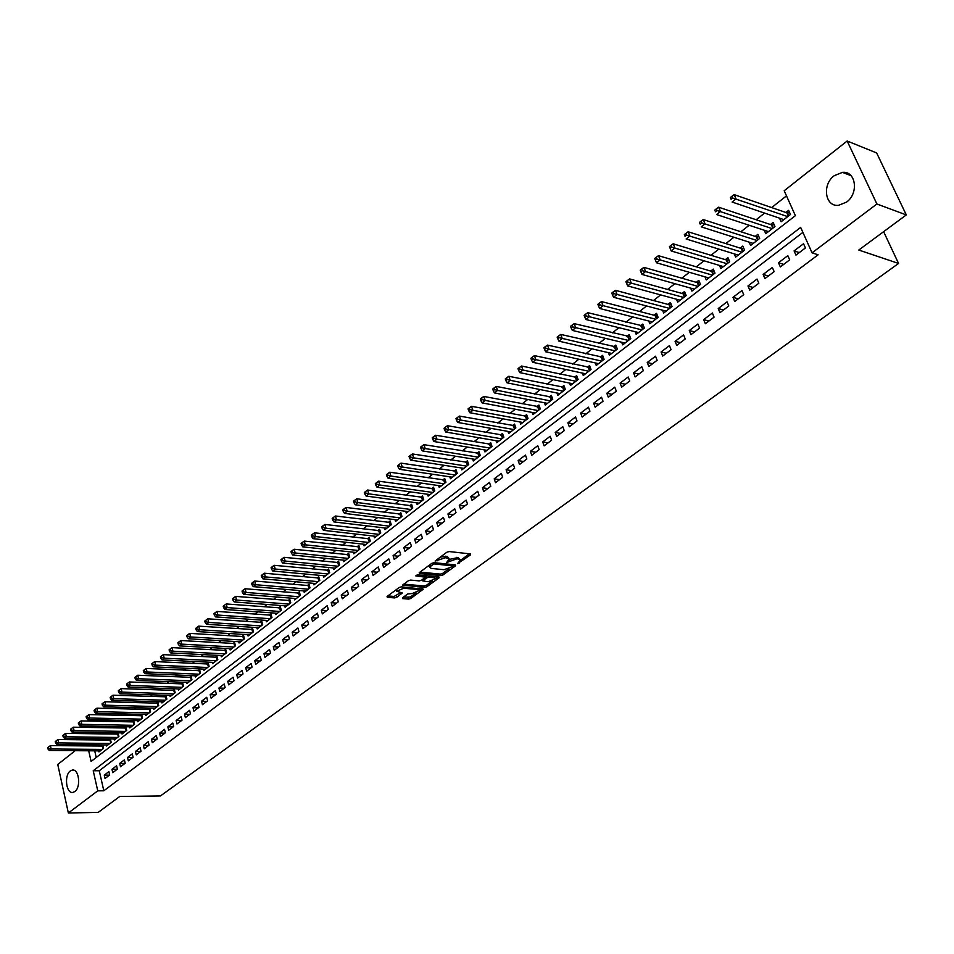 <?xml version="1.0" encoding="UTF-8"?>
<svg xmlns="http://www.w3.org/2000/svg" width="954" height="954" viewBox="0 0 954 954"><rect width="100%" height="100%" fill="white"/><g stroke="black" fill="none" stroke-linecap="round" stroke-linejoin="round"><path stroke-width="1.43" d="M457.538 563.659L470.56 554.846L470.465 553.916L449.131 551.555L446.842 552.223L435.107 561.047L445.816 557.649L449.274 559.175L446.579 562.514L456.847 558.841L458.624 559.032L460.257 560.332L457.538 563.659M70.286 770.987L72.23 770.093C78.955 768.411 81.269 787.241 74.829 791.534L72.945 792.392C66.196 794.05 63.906 775.34 70.286 770.987M834.237 175.691L842.465 172.376C855.917 170.73 859.053 193.388 846.508 202.129L838.506 205.325C825.007 206.97 821.835 184.551 834.237 175.691M402.528 597.764L402.695 598.611L408.634 599.112L410.828 598.468L423.302 589.167L401.443 586.841L399.213 587.497L387.121 596.441L387.312 597.299L394.586 597.919L396.792 597.276L402.326 593.006L396.721 591.23L403.685 588.236L417.721 589.5L419.14 590.55L412.223 593.531L407.692 593.972L402.528 597.764M88.686 750.786L91.107 761.459L795.386 215.664L784.2 190.74L847.164 141.013L876.643 152.938L906.3 214.912L858.779 250.043L898.549 263.435L160.427 795.958L119.751 796.471L98.19 812.403L68.354 812.987L57.753 764.464L75.199 750.691M906.3 214.912L876.905 204.001L812.069 252.834L800.656 227.41L93.218 770.76L97.761 790.842L68.354 812.987M802.886 232.382L99.264 770.76L103.819 790.783L818.127 254.801L812.069 252.834M103.819 790.783L97.761 790.842M440.82 575.596L443.038 574.94L455.559 565.794L455.452 564.899L434.106 562.669L431.84 563.325L419.331 572.591L419.474 573.497L440.82 575.596L440.343 574.117L442.561 573.461L448.869 568.858M439.102 577.814L426.796 586.805L424.59 587.449L402.707 585.1L408.336 580.736L410.578 580.08L419.283 580.903L421.513 580.247L425.412 577.194L415.813 575.906L417.28 574.821L438.971 576.931L439.102 577.814L438.804 576.92M98.727 750.858L98.966 751.907L103.521 748.365L102.77 745.062L101.434 746.1M106.335 744.931L106.574 745.992L111.177 742.415L110.402 739.1L109.066 740.149M114.003 738.956L114.253 740.018L118.904 736.416L118.117 733.089L116.77 734.139M121.754 732.91L122.017 733.996L126.703 730.347L125.916 727.008L124.545 728.081M129.589 726.805L129.839 727.914L134.586 724.229L133.787 720.878L132.403 721.951M137.483 720.652L137.758 721.761L142.54 718.052L141.729 714.689L140.333 715.774M145.461 714.427L145.735 715.56L150.565 711.803L149.742 708.428L148.335 709.526M153.522 708.142L153.809 709.287L158.686 705.495L157.851 702.108L156.42 703.229M161.655 701.798L161.953 702.955L166.878 699.127L166.032 695.74L164.589 696.861M169.884 695.383L170.17 696.563L175.154 692.699L174.296 689.289L172.841 690.422M178.183 688.907L178.481 690.112L183.502 686.2L182.643 682.79L181.177 683.923M186.567 682.372L186.877 683.589L191.945 679.642L191.074 676.207L189.596 677.364M195.033 675.766L195.355 676.994L200.483 673.011L199.589 669.565L198.098 670.734M203.596 669.088L203.917 670.34L209.093 666.321L208.199 662.863L206.684 664.044M212.229 662.35L212.563 663.626L217.798 659.56L216.892 656.09L215.365 657.282M220.958 655.541L221.304 656.829L226.587 652.715L225.669 649.245L224.13 650.449M229.783 648.648L230.129 649.972L235.471 645.81L234.541 642.328L232.979 643.533M238.703 641.696L239.06 643.032L244.451 638.834L243.508 635.328L241.934 636.556M247.706 634.672L248.076 636.032L253.525 631.786L252.571 628.269L250.974 629.509M256.805 627.577L257.186 628.948L262.696 624.667L261.718 621.137L260.108 622.39M265.999 620.398L266.393 621.793L271.962 617.465L270.972 613.923L269.35 615.187M275.289 613.136L275.694 614.567L281.323 610.19L280.321 606.637L278.675 607.913M284.686 605.814L285.091 607.257L290.779 602.833L289.766 599.267L288.108 600.555M294.178 598.396L294.595 599.875L300.343 595.403L299.317 591.814L297.648 593.126M303.777 590.908L304.207 592.398L310.014 587.891L308.977 584.289L307.283 585.613M313.472 583.335L313.914 584.862L319.793 580.294L318.731 576.681L317.014 578.017M323.275 575.679L323.728 577.23L329.667 572.615L328.605 568.989L326.864 570.349M333.184 567.94L333.65 569.514L339.66 564.851L338.575 561.214L336.822 562.586M343.202 560.117L343.69 561.715L349.76 557.005L348.663 553.356L346.886 554.739M353.338 552.211L353.827 553.833L359.968 549.063L358.859 545.402L357.058 546.797M363.581 544.209L364.082 545.867L370.295 541.037L369.162 537.364L367.35 538.783M373.932 536.112L374.457 537.806L380.741 532.928L379.597 529.243L377.76 530.662M384.414 527.932L384.951 529.649L391.295 524.712L390.138 521.015L388.278 522.458M395.004 519.656L395.552 521.409L401.98 516.412L400.799 512.703L398.927 514.17M405.712 511.284L406.285 513.073L412.784 508.017L411.591 504.296L409.695 505.775M416.552 502.818L417.136 504.63L423.707 499.526L422.491 495.794L420.583 497.284M427.511 494.244L428.119 496.104L434.762 490.94L433.533 487.184L431.59 488.698M438.59 485.586L439.222 487.47L445.947 482.247L444.695 478.479L442.728 480.017M449.811 476.809L450.455 478.741L457.252 473.458L455.988 469.678L454.009 471.228M461.152 467.937L461.819 469.917L468.7 464.562L467.412 460.77L465.409 462.332M472.635 458.969L473.315 460.973L480.279 455.559L478.98 451.755L476.952 453.341M484.25 449.883L484.954 451.934L492.002 446.46L490.678 442.632L488.627 444.242M495.997 440.688L496.724 442.775L503.855 437.242L502.519 433.402L500.433 435.024M507.898 431.375L508.649 433.521L515.864 427.905L514.504 424.065L512.393 425.699M519.93 421.954L520.705 424.148L528.015 418.472L526.632 414.608L524.497 416.266M532.105 412.426L532.916 414.656L540.31 408.908L538.903 405.033L536.744 406.714M544.436 402.767L545.271 405.056L552.76 399.237L551.329 395.35L549.146 397.055M556.921 393L557.78 395.338L565.352 389.447L563.909 385.535L561.703 387.264M569.55 383.103L570.444 385.499L578.112 379.525L576.645 375.614L574.403 377.355M582.345 373.086L583.264 375.53L591.027 369.496L589.548 365.561L587.27 367.326M595.296 362.937L596.238 365.442L604.109 359.324L602.606 355.377L600.304 357.166M608.402 352.658L609.391 355.222L617.357 349.033L615.819 345.074L613.494 346.886M621.674 342.247L622.7 344.883L630.773 338.61L629.211 334.627L626.861 336.464M635.125 331.706L636.187 334.401L644.355 328.045L642.781 324.062L640.396 325.922M648.744 321.021L649.841 323.788L658.117 317.348L656.519 313.353L654.098 315.237M662.529 310.193L663.674 313.031L672.057 306.52L670.435 302.501L667.979 304.409M676.493 299.222L677.686 302.144L686.188 295.537L684.531 291.507L682.05 293.438M690.648 288.108L691.889 291.113L700.498 284.423L698.805 280.369L696.301 282.336M704.982 276.851L706.27 279.927L714.987 273.154L713.282 269.088L710.742 271.079M719.507 265.439L720.842 268.599L729.691 261.73L727.95 257.652L725.362 259.667M734.222 253.859L735.617 257.127L744.573 250.163L742.808 246.072L740.197 248.112M749.129 242.137L750.583 245.488L759.67 238.44L757.87 234.326L755.222 236.389M764.237 230.236L765.764 233.694L774.958 226.551L773.145 222.425L770.45 224.524M795.958 255.112L805.426 247.933L803.542 243.723L794.086 250.902L795.958 255.112M780.336 266.941L789.685 259.858L787.825 255.66L778.5 262.755L780.336 266.941M764.929 278.604L774.147 271.628L772.323 267.442L763.128 274.442L764.929 278.604M749.737 290.123L758.835 283.231L757.035 279.069L747.96 285.962L749.737 290.123M734.747 301.476L743.715 294.679L741.95 290.529L732.994 297.338L734.747 301.476M719.948 312.685L728.796 305.984L727.067 301.846L718.231 308.559L719.948 312.685M705.352 323.74L714.081 317.133L712.376 313.007L703.658 319.638L705.352 323.74M690.946 334.663L699.568 328.128L697.875 324.026L689.277 330.561L690.946 334.663M676.72 345.431L685.234 338.98L683.577 334.89L675.086 341.353L676.72 345.431M662.684 356.057L671.091 349.701L669.458 345.622L661.074 352.002L662.684 356.057M648.839 366.551L657.127 360.278L655.517 356.212L647.241 362.508L648.839 366.551M635.161 376.913L643.342 370.712L641.756 366.67L633.587 372.883L635.161 376.913M621.662 387.145L629.735 381.016L628.185 376.997L620.112 383.126L621.662 387.145M608.33 397.246L616.308 391.2L614.77 387.181L606.804 393.239L608.33 397.246M595.165 407.215L603.035 401.24L601.533 397.246L593.662 403.22L595.165 407.215M582.167 417.065L589.942 411.162L588.451 407.179L580.688 413.082L582.167 417.065M569.323 426.784L577.003 420.964L575.536 416.993L567.868 422.825L569.323 426.784M556.647 436.395L564.231 430.636L562.788 426.688L555.216 432.448L556.647 436.395M544.126 445.876L551.615 440.199L550.196 436.264L542.707 441.952L544.126 445.876M531.748 455.249L539.153 449.644L537.746 445.721L530.364 451.337L531.748 455.249M519.525 464.503L526.846 458.969L525.463 455.058L518.153 460.603L519.525 464.503M507.456 473.649L514.683 468.175L513.324 464.288L506.097 469.773L507.456 473.649M495.52 482.688L502.663 477.286L501.315 473.399L494.196 478.825L495.52 482.688M483.738 491.62L490.785 486.278L489.462 482.414L482.426 487.768L483.738 491.62M472.087 500.445L479.051 495.162L477.751 491.31L470.787 496.605L472.087 500.445M460.567 509.162L467.46 503.95L466.172 500.111L459.303 505.334L460.567 509.162M449.191 517.783L456 512.632L454.736 508.804L447.939 513.967L449.191 517.783M437.946 526.31L444.683 521.206L443.431 517.402L436.705 522.506L437.946 526.31M426.832 534.729L433.486 529.685L432.257 525.892L425.615 530.937L426.832 534.729M415.849 543.053L422.419 538.068L421.203 534.288L414.644 539.272L415.849 543.053M404.985 551.281L411.484 546.356L410.292 542.587L403.792 547.524L404.985 551.281M394.24 559.414L400.668 554.548L399.487 550.792L393.072 555.669L394.24 559.414M383.627 567.451L389.983 562.645L388.815 558.901L382.471 563.731L383.627 567.451M373.121 575.405L379.406 570.647L378.261 566.926L371.988 571.696L373.121 575.405M362.747 583.276L368.959 578.565L367.827 574.857L361.626 579.567L362.747 583.276M352.479 591.051L358.621 586.4L357.511 582.691L351.37 587.366L352.479 591.051M342.319 598.742L348.401 594.139L347.304 590.454L341.234 595.069L342.319 598.742M332.278 606.35L338.288 601.795L337.203 598.122L331.205 602.689L332.278 606.35M322.345 613.875L328.295 609.367L327.222 605.707L321.283 610.226L322.345 613.875M312.518 621.316L318.409 616.856L317.348 613.219L311.481 617.679L312.518 621.316M302.8 628.674L308.619 624.274L307.582 620.637L301.774 625.049L302.8 628.674M293.188 635.96L298.948 631.596L297.922 627.982L292.174 632.347L293.188 635.96M283.684 643.163L289.372 638.846L288.358 635.245L282.67 639.562L283.684 643.163M274.263 650.294L279.904 646.025L278.902 642.436L273.273 646.705L274.263 650.294M264.962 657.342L270.531 653.12L269.541 649.543L263.984 653.776L264.962 657.342M255.744 664.318L261.265 660.144L260.287 656.579L254.778 660.764L255.744 664.318M246.633 671.234L252.083 667.096L251.129 663.543L245.679 667.681L246.633 671.234M237.606 678.067L243.008 673.977L242.066 670.435L236.664 674.526L237.606 678.067M228.674 684.829L234.028 680.774L233.086 677.245L227.756 681.311L228.674 684.829M219.837 691.519L225.132 687.512L224.214 683.994L218.931 688.013L219.837 691.519M211.096 698.149L216.331 694.178L215.425 690.672L210.19 694.655L211.096 698.149M202.439 704.708L207.626 700.773L206.72 697.291L201.544 701.214L202.439 704.708M193.877 711.195L199.004 707.308L198.11 703.825L192.994 707.725L193.877 711.195M185.386 717.623L190.466 713.771L189.596 710.301L184.516 714.164L185.386 717.623M176.991 723.979L182.023 720.175L181.153 716.716L176.132 720.532L176.991 723.979M168.679 730.275L173.652 726.507L172.805 723.06L167.832 726.841L168.679 730.275M160.451 736.512L165.376 732.779L164.541 729.345L159.616 733.089L160.451 736.512M152.294 742.689L157.183 738.992L156.349 735.57L151.471 739.278L152.294 742.689M144.233 748.795L149.062 745.134L148.24 741.735L143.422 745.396L144.233 748.795M136.243 754.852L141.025 751.227L140.214 747.829L135.432 751.466L136.243 754.852M128.325 760.839L133.071 757.249L132.272 753.875L127.538 757.464L128.325 760.839M120.49 766.777L125.189 763.224L124.402 759.849L119.715 763.415L120.49 766.777M112.739 772.657L117.378 769.139L116.603 765.776L111.964 769.306L112.739 772.657M108.875 771.643L104.284 775.137L105.047 778.476L109.65 774.994L108.875 771.643M786.501 195.868L771.631 207.567M764.607 213.088L756.152 219.742M749.14 225.263L740.888 231.75M733.888 237.26L725.827 243.604M718.839 249.101L710.968 255.29M703.992 260.788L696.313 266.822M689.337 272.307L681.848 278.198M674.883 283.684L667.573 289.432M660.621 294.905L653.478 300.522M646.55 305.972L639.574 311.457M632.657 316.907L625.848 322.261M618.943 327.687L612.301 332.922M605.396 338.336L598.921 343.44M592.04 348.854L585.708 353.839M578.839 359.241L572.674 364.094M565.817 369.484L559.795 374.23M552.95 379.609L547.071 384.235M540.25 389.602L534.514 394.109M527.705 399.476L522.1 403.876M515.303 409.218L509.841 413.523M503.068 418.854L497.738 423.039M490.976 428.37L485.777 432.448M479.027 437.767L473.959 441.75M467.221 447.044L462.285 450.932M455.559 456.227L450.741 460.019M444.039 465.29L439.341 468.986M432.651 474.245L428.072 477.859M421.394 483.106L416.922 486.612M410.268 491.859L405.915 495.281M399.273 500.504L395.028 503.843M388.409 509.054L384.271 512.31M377.665 517.509L373.634 520.669M367.04 525.857L363.116 528.945M356.546 534.121L352.718 537.126M346.159 542.289L342.438 545.223M335.891 550.363L332.266 553.213M325.743 558.352L322.213 561.131M315.702 566.247L312.268 568.954M305.781 574.058L302.43 576.693M295.955 581.785L292.699 584.349M286.248 589.429L283.076 591.921M276.636 596.989L273.559 599.41M267.132 604.466L264.139 606.816M257.723 611.86L254.825 614.149M248.422 619.182L245.607 621.4M239.227 626.42L236.485 628.579M230.117 633.587L227.457 635.674M221.101 640.671L218.514 642.71M212.193 647.683L209.677 649.662M203.369 654.635L200.924 656.543M194.628 661.504L192.267 663.364M185.994 668.301L183.693 670.102M177.432 675.027L175.214 676.78M168.965 681.693L166.819 683.386M160.582 688.287L158.495 689.921M152.282 694.81L150.267 696.396M144.078 701.273L142.122 702.812M135.945 707.677L134.049 709.156M127.884 714.009L126.059 715.44M119.918 720.282L118.153 721.665M112.023 726.495L110.318 727.83M104.201 732.636L102.567 733.936M96.461 738.73L94.875 739.97M93.349 744.812L93.623 746.016M94.72 750.834L96.235 757.488M779.549 218.18L781.135 221.745L790.472 214.495L788.612 210.357L785.893 212.48M898.549 263.435L883.619 231.679M847.164 141.013L876.905 204.001M81.257 745.909L82.771 744.704M87.315 744.74L87.601 745.968M99.264 770.76L93.218 770.76M794.086 250.902L799.297 252.583M778.5 262.755L783.723 264.377M763.128 274.442L768.352 276.016M747.96 285.962L753.195 287.5M732.994 297.338L738.241 298.829M718.231 308.559L723.49 310.002M703.658 319.638L708.929 321.033M689.277 330.561L694.56 331.92M675.086 341.353L680.381 342.665M661.074 352.002L666.381 353.266M647.241 362.508L652.56 363.736M633.587 372.883L638.906 374.075M620.112 383.126L625.442 384.271M606.804 393.239L612.134 394.348M593.662 403.22L599.005 404.305M580.688 413.082L586.03 414.131M567.868 422.825L573.223 423.838M555.216 432.448L560.57 433.426M542.707 441.952L548.061 442.894M530.364 451.337L535.719 452.244M518.153 460.603L523.519 461.486M506.097 469.773L511.463 470.608M494.196 478.825L499.55 479.635M482.426 487.768L487.792 488.555M470.787 496.605L476.153 497.356M459.303 505.334L464.67 506.061M447.939 513.967L453.305 514.671M436.705 522.506L442.072 523.174M425.615 530.937L430.981 531.581M414.644 539.272L420.01 539.892M403.792 547.524L409.159 548.109M393.072 555.669L398.438 556.242M382.471 563.731L387.825 564.267M371.988 571.696L377.343 572.209M361.626 579.567L366.98 580.068M351.37 587.366L356.724 587.831M341.234 595.069L346.576 595.511M331.205 602.689L336.547 603.119M321.283 610.226L326.626 610.632M311.481 617.679L316.811 618.061M301.774 625.049L307.105 625.419M292.174 632.347L297.505 632.693M282.67 639.562L288.001 639.895M273.273 646.705L278.604 647.015M263.984 653.776L269.302 654.062M254.778 660.764L260.096 661.027M245.679 667.681L250.985 667.931M236.664 674.526L241.97 674.764M227.756 681.311L233.05 681.514M218.931 688.013L224.214 688.204M210.19 694.655L215.473 694.822M201.544 701.214L206.827 701.381M192.994 707.725L198.265 707.868M184.516 714.164L189.786 714.284M176.132 720.532L181.391 720.64M167.832 726.841L173.079 726.936M159.616 733.089L164.863 733.173M151.471 739.278L156.718 739.338M143.422 745.396L148.645 745.456M135.432 751.466L140.667 751.502M127.538 757.464L132.749 757.488M119.715 763.415L124.914 763.427M111.964 769.306L117.163 769.306M104.284 775.137L109.483 775.125M459.995 559.521L458.135 557.541L458.624 559.032M449.191 559.438L458.135 557.541M449 558.352L447.116 556.349L447.605 557.851M440.295 557.064L447.116 556.349M460.186 560.582L469.451 553.809M419.998 572.102L440.343 574.117M452.935 565.877L454.426 564.792M452.745 566.485L452.661 565.853L433.927 563.909L429.527 567.093L431.232 568.417L444.027 569.717L452.745 566.485M452.971 565.961L452.542 564.589M429.133 565.328L429.312 566.414M437.958 576.836L435.191 578.851M432.174 581.058L426.331 585.339L426.796 586.805M403.781 584.11L424.125 585.983L426.331 585.339M425.329 576.943L424.924 575.56M428.239 581.749L435.227 578.72L433.831 577.659L428.906 577.182L426.676 577.838L422.789 580.891L428.239 581.749M435.024 578.076L434.416 576.49M427.416 575.811L426.199 576.359L426.676 577.838M425.353 576.979L426.199 576.359M422.789 580.891L422.395 579.65M418.937 589.93L418.365 588.368M401.515 586.841L399.285 587.449M396.292 589.655L396.459 590.383M387.849 595.916L394.133 596.453L400.775 592.529M403.256 597.228L410.363 597.013L416.004 592.887M419.116 590.609L421.763 588.678M789.709 212.802L786.859 212.814L734.186 194.652L736.035 198.897L732.112 202.045L783.854 219.635M787.742 216.618L732.624 197.991L731.897 196.297L730.323 197.561L731.062 199.255L732.624 197.991M731.062 199.255L730.323 197.561M731.897 196.297L734.186 194.652M774.195 224.822L771.428 224.846L718.624 207.197L720.437 211.43L716.573 214.531L768.435 231.619M772.275 228.638L717.05 210.536L716.323 208.843L714.784 210.083L715.5 211.776L717.05 210.536M715.5 211.776L714.784 210.083M716.323 208.843L718.624 207.197M758.895 236.675L756.2 236.711L703.265 219.563L705.054 223.785L701.238 226.849L753.231 243.437M757.011 240.503L701.691 222.89L700.975 221.209L699.449 222.437L700.164 224.118L701.691 222.89M700.164 224.118L699.449 222.437M700.975 221.209L703.265 219.563M743.81 248.374L741.175 248.41L688.132 231.762L689.885 235.972L686.129 238.989L738.217 255.1M741.95 252.202L686.534 235.089L685.843 233.408L684.34 234.612L685.032 236.294L686.534 235.089M685.032 236.294L684.34 234.612M685.843 233.408L688.132 231.762M728.916 259.917L726.34 259.965L673.19 243.795L674.919 247.98L671.211 250.962L723.418 266.607M727.103 263.745L671.604 247.11L670.912 245.44L669.422 246.633L670.113 248.302L671.604 247.11M671.211 250.962L670.113 248.302M670.912 245.44L673.19 243.795M714.224 271.318L711.72 271.365L658.463 255.672L660.168 259.834L656.507 262.779L708.81 277.96M712.447 275.134L656.865 258.975L656.185 257.306L654.718 258.486L655.398 260.156L656.865 258.975M656.507 262.779L655.398 260.156M656.185 257.306L658.463 255.672M699.723 282.563L697.279 282.611L643.938 267.37L645.608 271.532L641.994 274.43L694.393 289.169M697.97 286.379L642.328 270.674L641.66 269.016L640.217 270.173L640.885 271.83L642.328 270.674M641.994 274.43L640.885 271.83M641.66 269.016L643.938 267.37M685.413 293.653L683.028 293.713L629.604 278.926L631.25 283.064L627.684 285.926L680.154 300.224M683.696 297.469L627.982 282.217L627.327 280.559L625.907 281.704L626.563 283.362L627.982 282.217M627.684 285.926L626.563 283.362M627.327 280.559L629.604 278.926M671.282 304.612L668.969 304.672L615.461 290.326L617.083 294.452L613.565 297.266L666.119 311.135M669.613 308.428L613.839 293.605L613.183 291.948L611.788 293.081L612.432 294.738L613.839 293.605M613.565 297.266L612.432 294.738M613.183 291.948L615.461 290.326M657.342 315.428L655.088 315.488L601.509 301.571L603.095 305.674L599.637 308.464L652.25 321.915M655.696 319.232L599.875 304.839L599.243 303.193L597.848 304.314L598.492 305.96L599.875 304.839M599.637 308.464L598.492 305.96M599.243 303.193L601.509 301.571M643.58 326.101L587.736 312.662L589.298 316.752L585.875 319.507L638.56 332.552M641.97 329.905L586.102 315.929L585.47 314.295L584.11 315.392L584.73 317.026L586.102 315.929M585.875 319.507L584.73 317.026M585.47 314.295L587.736 312.662M629.998 336.643L574.141 323.621L575.691 327.699L572.305 330.406L625.049 343.058M628.412 340.447L572.507 326.876L571.887 325.242L570.54 326.328L571.148 327.961L572.507 326.876M572.305 330.406L571.148 327.961M571.887 325.242L574.141 323.621M616.582 347.041L560.725 334.425L562.252 338.491L558.913 341.162L611.705 353.421M615.032 350.845L559.08 337.668L558.472 336.046L557.148 337.12L557.756 338.742L559.08 337.668M558.913 341.162L557.756 338.742M558.472 336.046L560.725 334.425M603.345 357.321L547.489 345.098L548.979 349.14L545.7 351.787L598.528 363.665M601.807 361.113L548.979 349.14L545.843 348.329L545.247 346.707L543.923 347.769L544.519 349.391L545.843 348.329M545.7 351.787L544.519 349.391M545.247 346.707L547.489 345.098M590.264 367.469L534.419 355.627L535.886 359.658L532.642 362.27L585.517 373.777M588.761 371.261L535.886 359.658L532.761 358.859L532.177 357.237L530.877 358.287L531.461 359.897L532.761 358.859M532.642 362.27L531.461 359.897M532.177 357.237L534.419 355.627M577.349 377.486L521.516 366.026L522.959 370.045L519.763 372.609L572.674 383.758M575.87 381.278L522.959 370.045L519.858 369.246L519.274 367.636L517.998 368.673L518.571 370.271L519.858 369.246M519.763 372.609L518.571 370.271M519.274 367.636L521.516 366.026M564.601 387.396L508.78 376.281L510.199 380.288L507.039 382.828L559.986 393.62M563.134 391.164L510.199 380.288L507.111 379.501L506.538 377.903L505.274 378.917L505.847 380.515L507.111 379.501M507.039 382.828L505.847 380.515M506.538 377.903L508.78 376.281M551.996 397.174L496.199 386.418L497.606 390.413L494.47 392.917L547.441 403.363M550.565 400.942L497.606 390.413L494.53 389.626L493.969 388.028L492.717 389.041L493.278 390.639L494.53 389.626M494.47 392.917L493.278 390.639M493.969 388.028L496.199 386.418M539.559 406.833L483.773 396.435L485.157 400.406L482.068 402.886L535.063 412.987M538.139 410.59L485.157 400.406L482.104 399.631L481.555 398.033L480.315 399.034L480.864 400.62L482.104 399.631M482.068 402.886L480.864 400.62M481.555 398.033L483.773 396.435M527.264 416.373L471.503 406.321L472.874 410.28L469.821 412.724L522.828 422.491M525.881 420.13L472.874 410.28L469.833 409.504L469.285 407.918L468.068 408.896L468.617 410.482L469.833 409.504M469.821 412.724L468.617 410.482M469.285 407.918L471.503 406.321M515.112 425.794L459.387 416.075L460.734 420.022L457.729 422.443L510.748 431.888M513.753 429.55L460.734 420.022L457.717 419.259L457.181 417.673L455.976 418.651L456.513 420.225L457.717 419.259M457.729 422.443L456.513 420.225M457.181 417.673L459.387 416.075M503.116 435.119L447.426 425.722L448.75 429.646L445.768 432.043L498.799 441.165M501.78 438.864L448.75 429.646L445.745 428.895L445.22 427.32L444.027 428.274L444.552 429.849L445.745 428.895M445.768 432.043L444.552 429.849M445.22 427.32L447.426 425.722M491.262 444.325L435.608 435.251L436.908 439.162L433.975 441.523L487.005 450.336M489.939 448.058L436.908 439.162L433.927 438.411L433.402 436.837L432.234 437.791L432.746 439.353L433.927 438.411M433.975 441.523L432.746 439.353M433.402 436.837L435.608 435.251M479.552 453.412L423.934 444.659L425.21 448.559L422.312 450.884L475.342 459.399M478.24 457.145L425.21 448.559L422.24 447.808L421.728 446.245L420.571 447.176L421.084 448.738L422.24 447.808M422.312 450.884L421.084 448.738M421.728 446.245L423.934 444.659M467.973 462.404L412.39 453.949L413.654 457.837L410.792 460.138L463.823 468.354M466.685 466.124L413.654 457.837L410.709 457.097L410.196 455.535L409.051 456.465L409.564 458.015L410.709 457.097M410.792 460.138L409.564 458.015M410.196 455.535L412.39 453.949M456.525 471.288L401.002 463.131L402.242 467.007L399.404 469.285L452.434 477.203M455.261 475.009L402.242 467.007L399.309 466.267L398.808 464.717L397.675 465.635L398.176 467.174L399.309 466.267M399.404 469.285L398.176 467.174M398.808 464.717L401.002 463.131M445.22 480.077L389.733 472.206L390.961 476.07L388.159 478.312L441.177 485.956M443.98 483.773L390.961 476.07L388.039 475.33L387.551 473.792L386.43 474.687L386.919 476.237L388.039 475.33M388.159 478.312L386.919 476.237M387.551 473.792L389.733 472.206M434.046 488.758L378.607 481.174L379.811 485.014L377.057 487.244L430.051 494.601M432.818 492.455L379.811 485.014L376.913 484.286L376.436 482.748L375.327 483.642L375.804 485.181L376.913 484.286M377.057 487.244L375.804 485.181M376.436 482.748L378.607 481.174M422.992 497.332L367.612 490.034L368.804 493.862L366.074 496.056L419.044 503.152M421.787 501.017L368.804 493.862L365.919 493.146L365.442 491.608L364.345 492.491L364.822 494.017L365.919 493.146M366.074 496.056L364.822 494.017M365.442 491.608L367.612 490.034M412.08 505.823L356.748 498.787L357.917 502.603L355.222 504.773L408.181 511.606M410.888 509.496L357.917 502.603L355.043 501.887L354.578 500.361L353.493 501.232L353.97 502.758L355.043 501.887M355.222 504.773L353.97 502.758M354.578 500.361L356.748 498.787M401.276 514.206L346.004 507.445L347.161 511.249L344.489 513.395L397.424 519.954M400.096 517.879L347.161 511.249L344.299 510.533L343.845 509.019L342.772 509.877L343.237 511.392L344.299 510.533M344.489 513.395L343.237 511.392M343.845 509.019L346.004 507.445M390.603 522.494L335.391 516.007L336.523 519.787L333.888 521.91L386.799 528.218M389.447 526.155L336.523 519.787L333.685 519.083L333.232 517.569L332.171 518.416L332.636 519.93L333.685 519.083M333.888 521.91L332.636 519.93M333.232 517.569L335.391 516.007M380.05 530.698L324.897 524.462L326.018 528.23L323.406 530.329L376.281 536.386M378.905 534.347L326.018 528.23L323.191 527.526L322.738 526.024L321.701 526.858L322.142 528.373L323.191 527.526M323.406 530.329L322.142 528.373M322.738 526.024L324.897 524.462M369.615 538.807L314.522 532.821L315.631 536.577L313.043 538.652L365.895 544.46M368.482 542.444L315.631 536.577L312.817 535.874L312.375 534.371L311.338 535.206L311.779 536.708L312.817 535.874M313.043 538.652L311.779 536.708M312.375 534.371L314.522 532.821M359.288 546.821L304.266 541.085L305.352 544.829L302.8 546.869L355.615 552.449M358.179 550.458L305.352 544.829L302.561 544.138L302.12 542.635L301.106 543.458L301.536 544.961L302.561 544.138M302.8 546.869L301.536 544.961M302.12 542.635L304.266 541.085M349.081 554.751L294.118 549.254L295.203 552.986L292.675 555.001L345.455 560.344M347.983 558.376L295.203 552.986L292.413 552.294L291.984 550.804L290.982 551.615L291.411 553.105L292.413 552.294M292.675 555.001L291.411 553.105M291.984 550.804L294.118 549.254M338.992 562.598L284.101 557.327L285.163 561.047L282.67 563.051L335.403 568.155M337.907 566.211L285.163 561.047L282.396 560.368L281.967 558.877L280.977 559.676L281.394 561.167L282.396 560.368M282.67 563.051L281.394 561.167M281.967 558.877L284.101 557.327M328.999 570.361L274.18 565.317L275.229 569.025L272.761 571.005L325.457 575.882M327.937 573.962L275.229 569.025L272.474 568.346L272.057 566.867L271.079 567.654L271.496 569.133L272.474 568.346M272.761 571.005L271.496 569.133M272.057 566.867L274.18 565.317M319.125 578.029L264.377 573.223L265.415 576.908L262.97 578.863L315.619 583.526M318.076 581.63L265.415 576.908L262.672 576.24L262.267 574.761L261.289 575.548L261.694 577.015L262.672 576.24M262.97 578.863L261.694 577.015M262.267 574.761L264.377 573.223M309.358 585.625L254.682 581.034L255.696 584.707L253.287 586.638L305.9 591.086M308.321 589.202L255.696 584.707L252.977 584.039L252.571 582.572L251.606 583.347L252.011 584.814L252.977 584.039M253.287 586.638L252.011 584.814M252.571 582.572L254.682 581.034M299.699 593.126L245.095 588.749L246.096 592.422L243.711 594.33L296.265 598.563M298.662 596.703L246.096 592.422L243.389 591.754L242.984 590.287L242.042 591.063L242.435 592.517L243.389 591.754M243.711 594.33L242.435 592.517M242.984 590.287L245.095 588.749M290.135 600.555L235.614 596.393L236.604 600.042L234.243 601.938L286.749 605.969M289.122 604.12L236.604 600.042L233.909 599.386L233.515 597.931L232.573 598.683L232.967 600.149L233.909 599.386M234.243 601.938L232.967 600.149M233.515 597.931L235.614 596.393M280.679 607.913L226.229 603.954L227.207 607.591L224.882 609.463L277.328 613.291M279.677 611.466L227.207 607.591L224.524 606.935L224.142 605.48L223.2 606.231L223.594 607.686L224.524 606.935M224.882 609.463L223.594 607.686M224.142 605.48L226.229 603.954M271.318 615.187L216.952 611.431L217.917 615.056L215.616 616.904L268.002 620.529M270.328 618.729L217.917 615.056L215.246 614.4L214.865 612.957L213.946 613.696L214.328 615.151L215.246 614.4M215.616 616.904L214.328 615.151M214.865 612.957L216.952 611.431M262.064 622.378L207.781 618.824L208.723 622.437L206.446 624.274L258.784 627.696M261.086 625.919L208.723 622.437L206.076 621.793L205.694 620.35L204.776 621.078L205.158 622.521L206.076 621.793M206.446 624.274L205.158 622.521M205.694 620.35L207.781 618.824M252.905 629.497L198.694 626.146L199.636 629.735L197.371 631.56L249.662 634.792M251.928 633.027L199.636 629.735L196.989 629.103L196.619 627.66L195.713 628.388L196.095 629.831L196.989 629.103M197.371 631.56L196.095 629.831M196.619 627.66L198.694 626.146M243.83 636.545L189.715 633.384L190.633 636.962L188.403 638.763L240.623 641.815M242.876 640.062L190.633 636.962L188.01 636.33L187.64 634.899L186.745 635.614L187.115 637.045L188.01 636.33M188.403 638.763L187.115 637.045M187.64 634.899L189.715 633.384M234.863 643.521L180.831 640.539L181.737 644.117L179.531 645.894L231.691 648.756M233.921 647.027L181.737 644.117L179.125 643.485L178.756 642.054L177.873 642.769L178.243 644.188L179.125 643.485M179.531 645.894L178.243 644.188M178.756 642.054L180.831 640.539M225.979 650.425L172.03 647.635L172.924 651.188L170.742 652.941L222.842 655.636M225.049 653.919L172.924 651.188L170.325 650.556L169.967 649.137L169.096 649.841L169.454 651.26L170.325 650.556M170.742 652.941L169.454 651.26M169.967 649.137L172.03 647.635M217.19 657.258L163.325 654.647L164.219 658.188L162.049 659.929L214.09 662.434M216.272 660.74L164.219 658.188L161.631 657.568L161.274 656.149L160.403 656.841L160.761 658.26L161.631 657.568M162.049 659.929L160.761 658.26M161.274 656.149L163.325 654.647M208.497 664.02L154.715 661.575L155.597 665.117L153.451 666.834L205.42 669.171M207.578 667.502L155.597 665.117L153.022 664.497L152.664 663.078L151.817 663.769L152.163 665.176L153.022 664.497M153.451 666.834L152.163 665.176M152.664 663.078L154.715 661.575M199.887 670.71L146.2 668.444L147.059 671.974L144.936 673.667L196.846 675.837M198.981 674.18L147.059 671.974L144.495 671.354L144.149 669.946L143.303 670.626L143.649 672.033L144.495 671.354M144.936 673.667L143.649 672.033M144.149 669.946L146.2 668.444M191.36 677.34L137.77 675.241L138.616 678.747L136.517 680.44L188.355 682.444M190.466 680.798L138.616 678.747L136.064 678.139L135.718 676.732L134.884 677.412L135.23 678.819L136.064 678.139M136.517 680.44L135.23 678.819M135.718 676.732L137.77 675.241M182.929 683.899L129.422 681.967L130.257 685.461L128.182 687.13L179.948 688.979M182.035 687.345L130.257 685.461L127.717 684.853L127.383 683.458L126.548 684.125L126.882 685.521L127.717 684.853M128.182 687.13L126.882 685.521M127.383 683.458L129.422 681.967M174.57 690.398L121.158 688.621L121.981 692.115L119.93 693.761L171.625 695.442M173.7 693.832L121.981 692.115L119.453 691.507L119.119 690.112L118.308 690.768L118.63 692.163L119.453 691.507M119.93 693.761L118.63 692.163M119.119 690.112L121.158 688.621M166.306 696.825L112.977 695.216L113.788 698.686L111.761 700.319L163.384 701.846M165.436 700.248L113.788 698.686L111.284 698.089L110.95 696.694L110.139 697.35L110.461 698.745L111.284 698.089M111.761 700.319L110.461 698.745M110.95 696.694L112.977 695.216M158.114 703.193L104.88 701.739L105.691 705.197L103.676 706.819L155.228 708.19M157.255 706.604L105.691 705.197L103.187 704.601L102.865 703.217L102.054 703.861L102.376 705.244L103.187 704.601M103.676 706.819L102.376 705.244M102.865 703.217L104.88 701.739M150.005 709.49L96.867 708.19L97.666 711.648L95.674 713.246L147.143 714.463M149.158 712.9L97.666 711.648L95.173 711.052L94.851 709.669L94.052 710.313L94.374 711.684L95.173 711.052M95.674 713.246L94.374 711.684M94.851 709.669L96.867 708.19M141.979 715.739L88.937 714.594L89.724 718.028L87.744 719.614L139.141 720.675M141.132 719.137L89.724 718.028L87.243 717.432L86.921 716.06L86.134 716.692L86.456 718.064L87.243 717.432M87.744 719.614L86.456 718.064M86.921 716.06L88.937 714.594M134.025 721.916L81.078 720.914L81.853 724.336L79.897 725.911L131.223 726.841M133.202 725.302L81.853 724.336L79.385 723.752L79.075 722.381L78.3 723.013L78.61 724.384L79.385 723.752M79.897 725.911L78.61 724.384M79.075 722.381L81.078 720.914M126.155 728.033L73.303 727.186L74.066 730.597L72.134 732.147L123.376 732.934M125.332 731.42L74.066 730.597L71.61 730.013L71.311 728.641L70.536 729.273L70.834 730.633L71.61 730.013M72.134 732.147L70.834 730.633M71.311 728.641L73.303 727.186M118.356 734.103L65.599 733.387L66.363 736.786L64.443 738.324L115.613 738.968M117.545 737.466L66.363 736.786L63.918 736.202L63.608 734.842L62.845 735.462L63.143 736.822L63.918 736.202M64.443 738.324L63.143 736.822M63.608 734.842L65.599 733.387M110.64 740.101L57.979 739.529L58.731 742.916L56.835 744.442L107.921 744.955M109.829 743.464L58.731 742.916L56.286 742.343L56 740.984L55.237 741.592L55.535 742.951L56.286 742.343M56.835 744.442L55.535 742.951M56 740.984L57.979 739.529M102.996 746.052L50.431 745.611L51.17 748.985L49.286 750.5L100.289 750.87M102.197 749.403L51.17 748.985L48.749 748.413L48.451 747.065L47.7 747.674L47.998 749.021L48.749 748.413M49.286 750.5L47.998 749.021M48.451 747.065L50.431 745.611M458.743 562.097L459.112 563.206M436.705 559.724L437.075 560.88M447.784 560.916L448.153 562.049M456.358 557.351L456.847 558.841M449.155 559.509L449.632 560.964M445.327 556.158L445.816 557.649M438.172 558.639L438.542 559.783M470.239 553.892L470.56 554.846M419.223 572.686L419.474 573.497M455.249 564.875L455.559 565.794M442.561 573.461L443.038 574.94M452.244 564.565L452.661 565.853M433.533 562.681L433.927 563.909M431.983 563.23L432.341 564.374M430.433 564.374L430.803 565.519M424.125 585.983L424.59 587.449M403.005 584.695L403.256 585.494M424.47 575.524L424.876 576.788M433.426 576.395L433.831 577.659M428.501 575.918L428.906 577.182M422.825 579.293L423.171 580.402M417.339 588.284L417.721 589.5M403.292 587.008L403.685 588.236M401.682 592.601L401.944 593.471M396.339 595.809L396.792 597.276M394.133 596.453L394.586 597.919M387.062 596.5L387.312 597.299M422.646 588.761L422.92 589.632M410.363 597.013L410.828 598.468M408.181 597.657L408.634 599.112M402.457 597.824L402.695 598.611M787.42 212.885L788.743 215.842M786.859 212.814L788.35 216.141M771.989 224.905L773.289 227.851M771.428 224.846L772.883 228.161M756.76 236.771L758.036 239.704M756.2 236.711L757.631 240.014M741.735 248.469L742.987 251.391M741.175 248.41L742.582 251.713M726.912 260.025L728.14 262.934M726.34 259.965L727.735 263.244M712.28 271.413L713.497 274.311M711.72 271.365L713.091 274.633M697.839 282.658L699.043 285.556M697.279 282.611L698.626 285.866M683.589 293.76L684.769 296.634M683.028 293.713L684.364 296.956M669.529 304.72L670.686 307.582M668.969 304.672L670.28 307.903M655.648 315.536L656.793 318.386M655.088 315.488L656.376 318.708M641.935 326.208L643.068 329.058M641.374 326.161L642.65 329.38M628.4 336.75L629.521 339.588M627.851 336.714L629.103 339.91M615.044 347.149L616.141 349.975M614.483 347.113L615.724 350.309M601.855 357.428L602.928 360.242M601.294 357.392L602.511 360.576M588.821 367.576L589.882 370.379M588.272 367.552L589.465 370.712M575.954 377.593L577.003 380.396M575.405 377.569L576.574 380.729M563.254 387.503L564.279 390.281M562.693 387.467L563.85 390.615M550.697 397.269L551.71 400.048M550.136 397.258L551.281 400.382M538.294 406.929L539.296 409.695M537.746 406.917L538.867 410.029M526.048 416.481L527.025 419.235M525.487 416.457L526.608 419.569M513.944 425.901L514.91 428.644M513.395 425.889L514.48 428.978M501.983 435.215L502.937 437.958M501.434 435.203L502.508 438.291M490.165 444.421L491.107 447.152M489.617 444.409L490.678 447.486M478.491 453.52L479.421 456.227M477.942 453.508L478.991 456.572M466.947 462.499L467.865 465.206M466.399 462.499L467.436 465.54M455.547 471.383L456.453 474.078M454.998 471.383L456.012 474.424M444.278 480.172L445.16 482.855M443.729 480.16L444.731 483.189M433.128 488.842L434.01 491.525M432.591 488.842L433.581 491.859M422.121 497.428L422.98 500.099M421.573 497.428L422.55 500.433M411.234 505.906L412.08 508.565M410.685 505.906L411.651 508.899M400.465 514.289L401.3 516.937M399.917 514.289L400.871 517.283M389.816 522.577L390.651 525.225M389.28 522.589L390.21 525.559M379.298 530.782L380.109 533.405M378.75 530.782L379.68 533.751M368.888 538.891L369.699 541.502M368.351 538.891L369.258 541.848M358.597 546.904L359.396 549.516M358.06 546.916L358.954 549.85M348.413 554.834L349.2 557.434M347.876 554.834L348.759 557.768M338.348 562.669L339.123 565.269M337.811 562.681L338.682 565.603M328.391 570.432L329.154 573.008M327.854 570.444L328.725 573.354M318.541 578.1L319.292 580.676M318.016 578.112L318.863 581.01M308.798 585.684L309.549 588.248M308.273 585.696L309.108 588.594M299.162 593.197L299.902 595.749M298.638 593.209L299.461 596.095M289.634 600.626L290.35 603.166M289.098 600.638L289.909 603.512M280.19 607.972L280.905 610.512M279.665 607.984L280.464 610.846M270.864 615.247L271.568 617.775M270.328 615.258L271.127 618.109M261.623 622.437L262.314 624.953M261.098 622.461L261.885 625.299M252.488 629.557L253.168 632.061M251.963 629.58L252.727 632.407M243.437 636.604L244.117 639.097M242.912 636.616L243.675 639.442M234.493 643.568L235.161 646.061M233.968 643.592L234.72 646.407M225.633 650.473L226.289 652.953M225.108 650.497L225.848 653.299M216.868 657.306L217.512 659.774M216.343 657.33L217.071 660.12M208.187 664.056L208.819 666.524M207.662 664.091L208.389 666.87M199.589 670.757L200.221 673.214M199.076 670.781L199.791 673.548M191.086 677.376L191.718 679.832M190.573 677.412L191.277 680.166M182.667 683.935L183.287 686.379M182.154 683.97L182.846 686.713M174.332 690.422L174.94 692.854M173.819 690.457L174.51 693.2M166.079 696.849L166.688 699.282M165.567 696.885L166.246 699.616M157.911 703.217L158.507 705.638M157.398 703.253L158.066 705.972M149.826 709.526L150.41 711.934M149.313 709.549L149.969 712.268M141.812 715.762L142.385 718.159M141.299 715.798L141.955 718.505M133.882 721.939L134.442 724.336M133.369 721.975L134.013 724.67M126.023 728.057L126.584 730.442M125.511 728.093L126.143 730.776M118.236 734.115L118.797 736.5M117.736 734.151L118.356 736.834M110.533 740.125L111.081 742.486M110.032 740.161L110.652 742.832M102.901 746.064L103.449 748.425M102.4 746.1L103.008 748.759M72.23 770.093L73.315 770.093M842.465 172.376L851.016 175.655M429.05 565.603L429.527 567.093M396.268 589.751L396.721 591.23"/></g></svg>
